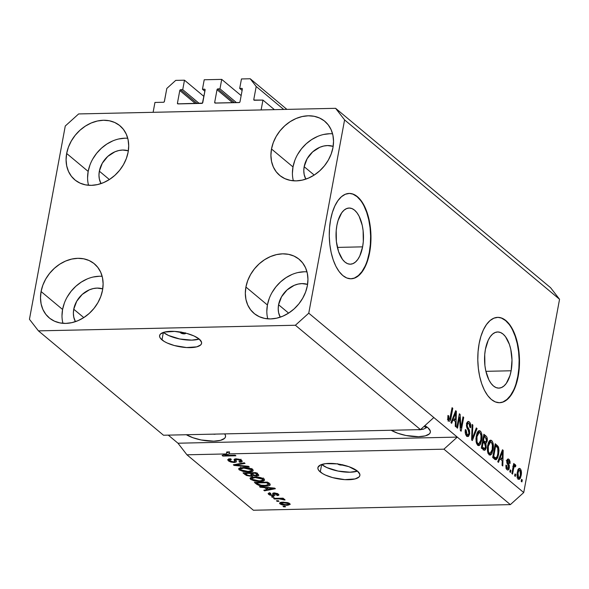 <?xml version="1.0" encoding="UTF-8"?>
<svg xmlns="http://www.w3.org/2000/svg" width="589" height="589" viewBox="0 0 589 589"><rect width="100%" height="100%" fill="white"/><g stroke="black" fill="none" stroke-linecap="round" stroke-linejoin="round"><path stroke-width="0.88" d="M274.415 109.657L262.952 100.086L261.118 109.944L153.118 112.308L154.944 102.449L163.514 102.258L164.294 101.757L166.82 88.438L175.728 80.384L184.482 80.192L182.723 89.661L180.676 89.705L197.19 103.487L180.676 89.705L179.785 90.515L177.444 103.134L178.364 103.9L177.444 103.134L177.768 103.855L202.447 103.141L205.112 89.955L204.508 89.182L202.461 89.233L204.214 79.765L221.722 79.382L219.969 88.851L217.915 88.895L234.437 102.67L217.915 88.895L217.024 89.697L214.691 102.317L215.603 103.082L214.691 102.317L215.014 103.038L239.414 102.501L240.01 101.764L242.351 89.145L242.027 88.424L239.701 88.416L241.461 78.948L250.207 78.757L256.2 86.487L253.785 99.497L254.706 100.263L253.785 99.497L253.896 100.056L262.952 100.086L274.415 109.657M254.382 100.27A0.854 0.685 129.8 0 1 253.785 99.497L256.2 86.487L283.721 109.451L256.2 86.487L250.207 78.757L286.909 109.385L250.207 78.757L241.461 78.948L239.701 88.416L242.116 90.426L239.701 88.416L241.755 88.372A0.854 0.685 129.8 0 1 242.351 89.145L240.01 101.764A0.854 0.685 129.8 0 1 239.119 102.567L215.287 103.09A0.854 0.685 129.8 0 1 214.691 102.317L217.024 89.697A0.854 0.685 129.8 0 1 217.915 88.895L219.969 88.851L236.483 102.626L219.969 88.851L221.722 79.382L204.214 79.765L202.461 89.233L204.869 91.243L202.461 89.233L204.508 89.182A0.854 0.685 129.8 0 1 205.112 89.955L202.771 102.582A0.854 0.685 129.8 0 1 201.88 103.384L178.047 103.907A0.854 0.685 129.8 0 1 177.444 103.134L179.785 90.515A0.854 0.685 129.8 0 1 180.676 89.705L182.723 89.661L199.237 103.443L182.723 89.661L184.482 80.192L203.912 96.412L184.482 80.192L175.728 80.384L166.82 88.438L164.405 101.455A0.854 0.685 129.8 0 1 163.514 102.258L154.944 102.449L153.118 112.308L261.118 109.944L262.952 100.086L254.382 100.27M242.359 88.873L241.755 88.372L242.359 88.873M232.626 102.714L217.024 89.697L232.626 102.714M241.159 95.595L221.722 79.382L241.159 95.595M205.112 89.69L204.508 89.182L205.112 89.661M195.386 103.524L179.785 90.515L195.386 103.524M185.336 332.785L185.52 333.521L184.232 333.86L181.324 333.278L180.683 332.888L180.823 332.108L180.683 332.888A2.665 0.913 10.5 0 1 180.389 332.351A2.665 0.913 10.5 0 1 180.609 332.071M161.975 339.882A21.344 7.296 10.5 0 1 159.604 335.59A21.344 7.296 10.5 0 1 176.214 331.519A21.344 7.296 10.5 0 1 199.215 339.073L201.534 342.224L201.504 343.667L200.672 344.955L196.748 346.855L186.544 347.554L174.337 345.529L167.129 342.975L164.235 341.465L160.422 338.285L159.648 336.731L159.685 335.288L160.517 334L164.441 332.1L174.646 331.401L186.853 333.426L194.061 335.98L199.215 339.073A21.344 7.296 10.5 0 1 201.578 343.365A21.344 7.296 10.5 0 1 184.975 347.436A21.344 7.296 10.5 0 1 161.975 339.882L163.352 332.424L161.975 339.882M342.783 464.75L340.516 465.023L337.946 464.117A2.665 0.913 10.5 0 1 337.814 463.985M320.269 471.966A21.344 7.296 10.5 0 1 317.898 467.666A21.344 7.296 10.5 0 1 334.5 463.595A21.344 7.296 10.5 0 1 357.508 471.148L359.827 474.3L359.798 475.75L358.966 477.038L355.042 478.938L344.837 479.637L332.63 477.613L325.422 475.058L322.529 473.549L318.715 470.368L317.942 468.815L317.972 467.364L320.416 465.008L325.673 463.639L336.982 463.867L348.938 466.687L357.508 471.148A21.344 7.296 10.5 0 1 359.872 475.448A21.344 7.296 10.5 0 1 343.269 479.52A21.344 7.296 10.5 0 1 320.269 471.966L321.646 464.507L320.269 471.966M362.61 246.85A28.088 13.716 -91.3 0 1 350.367 264.196A28.088 13.716 -91.3 0 1 336.893 225.388L338.079 220.529L341.73 212.776L344.064 210.177L346.612 208.58L349.277 208.035L351.964 208.572L354.563 210.163L356.978 212.754L359.121 216.244L362.25 225.351L363.118 230.623L363.303 241.578L362.61 246.85L359.791 255.965L357.773 259.454L355.447 262.053L352.899 263.658L350.227 264.203L347.547 263.666L344.94 262.068L342.526 259.477L338.609 251.739L336.385 241.615L336.201 230.66L336.893 225.388A28.088 13.716 -91.3 0 1 349.137 208.035A28.088 13.716 -91.3 0 1 362.61 246.85L337.372 247.402L362.61 246.85M511.134 370.776A28.088 13.716 -91.3 0 1 498.89 388.129A28.088 13.716 -91.3 0 1 485.417 349.314L488.237 340.199L490.254 336.702L492.581 334.103L495.128 332.505L497.801 331.96L500.481 332.498L503.087 334.096L505.502 336.687L509.419 344.425L510.766 349.277L511.996 360.026L511.134 370.776L509.949 375.635L506.297 383.387L503.963 385.986L501.416 387.584L498.75 388.129L496.063 387.591L493.464 386.001L491.049 383.41L488.907 379.92L485.778 370.812L484.909 365.541L484.725 354.585L485.417 349.314A28.088 13.716 -91.3 0 1 497.661 331.96A28.088 13.716 -91.3 0 1 511.134 370.776L485.896 371.328L511.134 370.776M499.391 402.721A42.688 20.851 88.7 0 0 517.819 376.349L518.187 376.342A42.688 20.851 -91.3 0 1 499.582 402.714A42.688 20.851 -91.3 0 1 479.107 343.733L480.904 336.348L483.392 329.877L486.462 324.568L489.996 320.615L493.869 318.185L497.919 317.353L502.005 318.17L505.958 320.593L509.632 324.532L512.879 329.84L515.581 336.304L517.635 343.674L518.961 351.685L519.498 360.012L519.24 368.339L518.187 376.342L516.384 383.726L513.902 390.198L510.832 395.506L507.298 399.46L503.426 401.889L499.369 402.721L495.29 401.904L491.336 399.482L487.663 395.543L484.416 390.235L481.714 383.77L479.66 376.4L478.334 368.39L477.797 360.063L478.054 351.736L479.107 343.733A42.688 20.851 -91.3 0 1 497.712 317.361A42.688 20.851 -91.3 0 1 518.187 376.342L517.819 376.349A42.688 20.851 88.7 0 0 497.528 317.368M350.875 278.788A42.688 20.851 88.7 0 0 369.296 252.423L369.664 252.416A42.688 20.851 -91.3 0 1 351.059 278.788A42.688 20.851 -91.3 0 1 330.584 219.8L332.387 212.423L334.869 205.951L337.939 200.635L341.473 196.689L345.345 194.252L349.402 193.428L353.481 194.245L357.435 196.667L361.109 200.606L364.355 205.907L367.057 212.371L369.112 219.749L370.437 227.752L370.974 236.079L370.717 244.406L369.664 252.416L367.867 259.801L365.379 266.265L362.316 271.581L358.775 275.527L354.902 277.964L350.853 278.788L346.766 277.979L342.813 275.549L339.146 271.61L335.892 266.309L333.19 259.845L331.136 252.467L329.818 244.464L329.273 236.137L329.531 227.81L330.584 219.8A42.688 20.851 -91.3 0 1 349.189 193.428A42.688 20.851 -91.3 0 1 369.664 252.416L369.296 252.423A42.688 20.851 88.7 0 0 349.005 193.435M391.192 430.257A22.411 7.664 10.5 0 0 415.054 436.64A22.411 7.664 10.5 0 0 430.353 432.216A22.411 7.664 10.5 0 0 427.872 427.71L424.838 425.663A22.411 7.664 10.5 0 1 427.872 427.71L430.309 431.015L430.272 432.532L429.396 433.887L425.28 435.882L418.58 436.699L405.983 435.492L397.759 433.246L391.14 430.228M305.824 179.122A22.411 17.994 129.8 0 1 304.167 166.694L314.202 175.066L304.167 166.694L307.127 158.735L312.612 151.925L319.783 147.302L323.67 146.043L327.558 145.557L333.168 146.359A22.411 17.994 129.8 0 0 304.167 166.694L303.799 170.729L304.189 174.587L305.824 179.122M100.999 183.606A22.411 17.994 129.8 0 1 99.342 171.171L109.37 179.542L99.342 171.171L102.295 163.219L107.78 156.409L114.958 151.778L118.838 150.519L122.733 150.04L128.336 150.836A22.411 17.994 129.8 0 0 99.342 171.171L98.967 175.205L99.357 179.063L100.999 183.606M75.407 321.653A22.411 17.994 129.8 0 1 73.75 309.225L83.785 317.596L73.75 309.225L76.71 301.266L82.195 294.456L89.366 289.825L93.253 288.573L97.141 288.087L102.751 288.89A22.411 17.994 129.8 0 0 73.75 309.225L73.382 313.252L73.772 317.118L75.407 321.653M280.239 317.176A22.411 17.994 129.8 0 1 278.582 304.749L288.617 313.112L278.582 304.749L281.542 296.79L287.027 289.979L294.198 285.348L298.086 284.089L301.973 283.611L307.583 284.406A22.411 17.994 129.8 0 0 278.582 304.749L278.214 308.776L278.604 312.634L280.239 317.176M306.994 271.853A35.215 28.272 -50.2 0 0 267.413 304.992L245.915 287.049A35.215 28.272 129.8 0 1 267.804 257.827A35.215 28.272 129.8 0 1 299.205 259.337A35.215 28.272 129.8 0 1 307.362 285.709L307.951 279.37L307.333 273.311L305.536 267.745L302.628 262.893L298.726 258.954L293.97 256.06L288.551 254.338L282.668 253.837L276.558 254.595L270.454 256.576L264.586 259.697L259.182 263.843L254.441 268.864L250.561 274.548L247.682 280.688L245.915 287.049L245.326 293.388L245.944 299.455L247.741 305.021L250.649 309.866L254.558 313.812L259.307 316.698L264.733 318.428L270.609 318.921L276.72 318.163L282.823 316.19L288.691 313.061L294.102 308.916L298.837 303.902L302.717 298.211L305.595 292.07L307.362 285.709A35.215 28.272 129.8 0 1 285.474 314.931A35.215 28.272 129.8 0 1 254.08 313.422A35.215 28.272 129.8 0 1 245.915 287.049L267.413 304.992A35.215 28.272 -50.2 0 0 267.781 318.84M102.162 276.337A35.215 28.272 -50.2 0 0 62.581 309.468L41.083 291.533A35.215 28.272 129.8 0 1 62.971 262.304A35.215 28.272 129.8 0 1 94.373 263.82A35.215 28.272 129.8 0 1 102.53 290.186L103.119 283.854L102.501 277.787L100.704 272.221L97.796 267.377L93.894 263.43L89.138 260.537L83.719 258.814L77.844 258.321L71.733 259.072L65.622 261.052L59.754 264.174L54.35 268.326L49.616 273.34L45.728 279.024L42.85 285.172L41.083 291.533L40.501 297.865L41.112 303.931L42.909 309.497L45.817 314.342L49.726 318.288L54.482 321.182L59.901 322.905L65.777 323.398L71.887 322.639L77.998 320.666L83.866 317.545L89.27 313.392L94.004 308.378L97.884 302.694L100.763 296.547L102.53 290.186A35.215 28.272 129.8 0 1 80.649 319.415A35.215 28.272 129.8 0 1 49.248 317.898A35.215 28.272 129.8 0 1 41.083 291.533L62.581 309.468A35.215 28.272 -50.2 0 0 62.957 323.324M127.747 138.282A35.215 28.272 -50.2 0 0 88.166 171.421L66.667 153.479A35.215 28.272 129.8 0 1 88.556 124.257A35.215 28.272 129.8 0 1 119.957 125.766A35.215 28.272 129.8 0 1 128.122 152.139L128.704 145.8L128.085 139.733L126.289 134.174L123.388 129.322L119.479 125.376L114.722 122.49L109.304 120.76L103.428 120.266L97.318 121.025L91.207 123.005L85.339 126.127L79.935 130.272L75.201 135.286L71.321 140.977L68.434 147.117L66.667 153.479L66.086 159.818L66.704 165.884L68.501 171.443L71.402 176.295L75.311 180.241L80.067 183.127L85.486 184.858L91.361 185.351L97.472 184.593L103.583 182.612L109.451 179.49L114.855 175.345L119.589 170.331L123.476 164.64L126.355 158.5L128.122 152.139A35.215 28.272 129.8 0 1 106.234 181.36A35.215 28.272 129.8 0 1 74.832 179.851A35.215 28.272 129.8 0 1 66.667 153.479L88.166 171.421A35.215 28.272 -50.2 0 0 88.541 185.27M332.579 133.806A35.215 28.272 -50.2 0 0 292.998 166.937L271.5 149.002A35.215 28.272 129.8 0 1 293.388 119.781A35.215 28.272 129.8 0 1 324.789 121.29A35.215 28.272 129.8 0 1 332.947 147.662L333.536 141.323L332.918 135.256L331.121 129.69L328.213 124.846L324.311 120.9L319.555 118.014L314.136 116.283L308.253 115.79L302.15 116.548L296.039 118.522L290.171 121.651L284.767 125.796L280.033 130.81L276.145 136.501L273.267 142.641L271.5 149.002L270.918 155.341L271.529 161.401L273.325 166.967L276.234 171.819L280.143 175.758L284.899 178.651L290.318 180.374L296.193 180.875L302.304 180.116L308.408 178.136L314.283 175.014L319.687 170.862L324.421 165.848L328.301 160.164L331.18 154.023L332.947 147.662A35.215 28.272 129.8 0 1 311.066 176.884A35.215 28.272 129.8 0 1 279.665 175.375A35.215 28.272 129.8 0 1 271.5 149.002L292.998 166.937A35.215 28.272 -50.2 0 0 293.374 180.794M215.029 434.27L212.916 434.152L215.029 434.27M419.854 429.793L417.748 429.675L423.55 429.145L419.854 429.793M426.848 427.4L423.55 429.145L426.848 427.4M424.198 426.245L426.156 427.879L424.198 426.245M163.499 435.234L420.472 429.617L295.398 325.253L38.432 330.871L163.499 435.234L38.432 330.871L29.45 319.282L65.269 126.017L78.639 113.935L335.605 108.317L550.568 287.69L335.605 108.317L344.587 119.906L308.761 313.179L295.398 325.253L420.472 429.617L433.835 417.535L308.761 313.179L523.731 492.544L559.55 299.278L344.587 119.906L559.55 299.278L550.568 287.69L559.55 299.278L523.731 492.544L457.285 437.104L443.922 449.179L229.187 453.876L224.799 455.415L235.188 455.194L235.902 455.783L222.87 456.07L222.105 455.437L226.367 453.935L186.949 454.804L253.395 510.243L510.361 504.626L443.922 449.179L510.361 504.626L523.731 492.544L510.361 504.626L253.395 510.243L186.949 454.804L177.974 443.215L168.285 435.131L177.974 443.215L457.285 437.104L443.922 449.179L229.187 453.876L229.555 451.903L226.551 452.963L229.555 451.903L226.736 451.969L226.367 453.935L222.105 455.437L222.87 456.07L235.902 455.783L235.188 455.194L224.799 455.415L229.187 453.876L229.555 451.903L226.736 451.969L226.367 453.935L186.949 454.804L177.974 443.215L457.285 437.104L433.835 417.535L420.472 429.617L163.499 435.234M234.312 462.512L230.873 462.048L228.819 461.143L227.722 459.641L229.268 458.89L230.476 458.794L231.352 459.383L229.879 459.641L229.519 460.289L232.508 461.857L234.694 461.599L234.024 459.582L235.401 458.86L239.252 459.236L242.182 461.084L241.726 461.916L239.819 462.24L238.935 461.651L240.437 461.29L239.988 460.355L238.228 459.575L236.079 459.472L235.548 459.84L236.307 461.945L234.312 462.512L236.366 461.562L235.637 459.634L236.734 459.413L240.106 460.451L240.533 461.121L238.935 461.651L239.819 462.24L242.226 461.415L241.608 460.399L236.056 458.824L234.032 459.538L234.739 461.481L233.561 461.923L229.946 460.812L229.496 460.046L231.352 459.383L230.476 458.794L227.7 459.722L228.363 460.797L228.694 459.008L228.363 460.797L234.312 462.512L234.444 461.783L234.312 462.512M249.257 466.922L234.069 465.413L233.332 464.802L244.317 462.807L245.053 463.418L235.18 465.038L248.514 466.311L249.257 466.922L248.514 466.311L235.18 465.038L245.053 463.418L244.317 462.807L233.332 464.802L234.069 465.413L234.208 464.64L234.069 465.413L249.257 466.922M239.267 469.897L238.641 468.925L239.031 468.329L243.073 467.489L250.038 468.329L252.291 469.345L253.248 470.611L252.534 471.391L250.34 471.914L243.272 471.531L239.267 469.897L243.272 471.531L248.646 472.01L253.233 470.685L252.644 469.61C250.053 468.041 246.865 467.342 243.073 467.489L239.289 468.167L238.655 468.844L239.267 469.897L239.613 468.019L239.267 469.897M250.634 479.38L250.2 478.003L252.261 477.164L260.323 477.524L263.246 478.577L264.616 480.101L263.43 481.066L260.014 481.5L254.639 481.022L250.634 479.38L254.639 481.022L260.014 481.5L264.608 480.175L264.012 479.093C261.428 477.532 258.232 476.825 254.441 476.98L250.664 477.657L250.023 478.334L250.634 479.38L250.98 477.51L250.634 479.38M264.697 487.633L260.205 487.221L259.462 486.602L274.68 488.141L275.38 488.723L264.527 490.828L263.791 490.217L267.082 489.628L264.697 487.633L267.082 489.628L263.791 490.217L264.527 490.828L275.38 488.723L274.68 488.141L259.462 486.602L260.205 487.221L260.301 486.691L260.205 487.221L264.697 487.633L264.785 487.147L264.697 487.633M285.577 506.798L283.714 506.842L283.007 506.245L284.87 506.209L285.577 506.798L284.87 506.209L283.007 506.245L283.714 506.842L283.824 506.231L283.714 506.842L285.577 506.798M286.865 505.325L282.146 504.854L280.202 504.029L279.51 503.116L282.109 502.174L287.609 502.631L289.516 503.44L290.208 504.346L287.69 505.288L290.2 504.383L289.766 503.624L282.948 502.145L279.517 503.08L279.944 503.845L280.195 502.491L279.944 503.845L286.865 505.325L286.983 504.692L286.865 505.325M279.002 501.313L277.139 501.357L276.432 500.76L278.295 500.724L279.002 501.313L278.295 500.724L276.432 500.76L277.139 501.357L277.257 500.746L277.139 501.357L279.002 501.313M279.215 498.876L274.297 498.986L273.591 498.39L283.066 498.184L283.78 498.78L282.264 498.809L284.318 499.222L285.002 499.914L279.215 498.876L284.951 500.046L284.789 499.472L282.264 498.809L283.78 498.78L283.066 498.184L273.591 498.39L274.297 498.986L274.415 498.375L274.297 498.986L279.215 498.876L279.326 498.265L279.215 498.876M274.121 497.241L272.258 497.278L271.544 496.689L273.406 496.645L274.121 497.241L273.406 496.645L271.544 496.689L272.258 497.278L272.368 496.667L272.258 497.278L274.121 497.241M274.474 493.692L274.621 492.905L274.474 493.692L273.73 493.759L273.37 495.732L272.722 495.724L269.453 494.937L268.179 493.494L269.983 492.919L270.859 493.508L269.799 493.788L270.034 494.407L272.427 495.143L273.141 494.959L272.663 493.42L273.237 493.008L277.191 493.442L278.685 494.407L278.656 495.297L277.331 495.57L276.455 494.981L277.323 494.738L277.088 494.208L274.894 493.501L274.474 493.751L274.997 495.327L273.649 495.724L275.026 495.246L274.474 493.692L277.367 494.642L277.559 493.604M265.61 486.094L258.623 485.27L254.404 482.384L267.435 482.096L270.233 484.99L268.908 485.748L265.61 486.094C268.496 486.124 270.027 485.63 270.211 484.614L267.435 482.096L254.404 482.384L256.421 484.062L256.738 482.332L256.421 484.062C258.807 485.601 261.869 486.278 265.61 486.094L265.727 485.469L265.61 486.094M251.032 476.295L246.445 475.492L243.029 472.893L256.068 472.606L258.512 474.682L258.718 475.514L256.37 476.015L253.292 475.441L252.71 476.074L251.032 476.295L253.292 475.441L256.789 476.015L258.829 475.308L256.068 472.606L243.029 472.893L245.134 474.653L245.348 473.519L245.134 474.653L251.032 476.295L251.157 475.617L251.032 476.295M459.538 417.189L457.506 428.181L456.792 427.585L459.354 413.78L460.112 414.413L460.951 427.82L462.991 416.821L463.705 417.41L461.143 431.214L460.384 430.581L459.538 417.189L460.384 430.581L461.143 431.214L463.705 417.41L462.991 416.821L460.951 427.82L460.112 414.413L459.354 413.78L456.792 427.585L457.506 428.181L459.538 417.189L458.721 417.203L459.538 417.189M469.676 433.902L468.498 436.361L466.775 436.125L465.354 433.452L465.281 430.022L465.354 429.55L466.098 429.963L466.068 432.37L466.981 434.41L468.027 434.873L468.837 433.843L468.903 431.494L466.863 427.702L466.459 425.508L466.878 422.887L468.071 421.466L469.676 422.254L470.699 424.905L470.611 427.732L469.867 427.319L469.86 425.015L468.999 423.484L467.997 423.241L467.239 424.993L467.438 426.745L469.573 430.625L469.676 433.902L469.234 429.72L467.261 426.193L467.298 424.603L468.277 423.167L468.999 423.484L469.867 427.319L470.611 427.732C471.001 425.03 470.552 423.064 469.278 421.857L468.314 421.429L466.591 423.977L468.954 433.349L467.887 434.896L467.136 434.557L466.098 429.963L465.354 429.55C464.898 432.547 465.369 434.741 466.775 436.125L467.85 436.596L469.676 433.902L468.815 433.916L469.676 433.902M477.053 428.556L472.341 440.565L471.612 439.946L472.12 424.433L472.857 425.044L472.238 438.606L476.317 427.938L477.053 428.556L476.317 427.938L472.238 438.606L472.857 425.044L472.12 424.433L471.612 439.946L472.341 440.565L477.053 428.556L476.074 428.578L477.053 428.556M477.679 445.218L476.287 442.604L475.949 438.672L476.84 433.629L478.032 431.317L479.321 430.633L480.896 431.722L481.787 434.005L482.045 437.237L480.624 443.937L479.225 445.527L477.679 445.218L478.732 445.652L480.087 444.791L481.699 440.41C482.494 436.442 482.03 433.32 480.307 431.06L479.284 430.633L476.251 436.059L476.067 441.375L477.679 445.218M489.047 454.708L487.655 452.087L487.317 448.163L488.215 443.112L489.407 440.8L490.689 440.123L492.264 441.213L493.155 443.495L493.42 446.727L491.992 453.42L490.593 455.017L489.047 454.708L490.1 455.135L491.454 454.274L493.067 449.9C493.862 445.925 493.398 442.81 491.675 440.55L490.652 440.123L487.618 445.549L487.434 450.857L489.047 454.708M499.847 458.743L498.485 462.372L497.742 461.754L502.483 449.775L503.183 450.349L502.807 465.98L502.071 465.362L502.233 460.738L499.847 458.743L502.233 460.738L502.071 465.362L502.807 465.98L503.183 450.349L502.483 449.775L497.742 461.754L498.485 462.372L499.847 458.743L498.927 458.765L499.847 458.743M522.274 479.947L521.906 481.912L521.191 481.323L521.559 479.35L522.274 479.947L521.559 479.35L521.191 481.323L521.906 481.912L522.274 479.947L521.449 479.961L522.274 479.947M521.169 475.382L520.301 478.305L519.233 479.372L518.055 478.879L517.238 477.075L517.414 471.848L518.136 469.551L519.255 468.417L520.308 468.792L521.11 470.243L521.169 475.382C521.758 472.547 521.442 470.316 520.205 468.697L519.454 468.388L517.326 472.297C516.708 475.176 517.024 477.436 518.276 479.093L519.027 479.402L521.169 475.382L520.337 475.404L521.169 475.382M515.699 474.462L515.331 476.427L514.624 475.838L514.985 473.865L515.699 474.462L514.985 473.865L514.624 475.838L515.331 476.427L515.699 474.462L514.874 474.476L515.699 474.462M515.309 464.611L514.138 465.693L513.321 465.715L514.138 465.693L514.44 464.095L513.615 464.11L514.44 464.095L513.726 463.499L511.87 473.541L512.577 474.13L513.542 468.925L512.717 468.947L513.542 468.925L512.577 474.13L511.87 473.541L513.726 463.499L514.44 464.095L514.138 465.693L515.147 464.522L515.883 465.708L515.353 466.922L514.808 466.282L514.249 466.554L513.542 468.925L514.064 466.952L514.904 466.341L515.353 466.922L515.883 465.708L515.066 464.515M510.899 470.456L510.538 472.43L509.824 471.833L510.192 469.86L510.899 470.456L510.192 469.86L509.824 471.833L510.538 472.43L510.899 470.456L510.074 470.471L510.899 470.456M509.323 467.887L508.712 469.551L507.725 470.074L506.584 469.219L505.929 467.32L505.951 465.082L506.695 465.494L507.166 468.137L507.887 468.549L508.535 467.703L508.55 466.407L506.746 462.196L507.166 459.759L508.005 458.956L509.235 459.589L510.059 461.57L510.03 463.521L509.286 463.109L508.705 460.753L508.071 460.502L507.563 461.364L509.294 465.332L509.323 467.887L507.585 461.239L508.705 460.753L509.286 463.109L510.03 463.521L508.94 459.302L508.123 458.941L506.834 460.848L508.572 467.541L507.357 468.329L506.695 465.494L505.951 465.082L507.041 469.72L507.88 470.081L509.323 467.887L508.476 467.902L509.323 467.887M498.596 454.406L497.631 457.837L496.262 459.67L495.01 459.449L492.684 457.528L495.239 443.723L498.559 447.287L498.986 450.32L498.596 454.406L498.206 446.499L495.239 443.723L492.684 457.528L495.901 459.751L498.596 454.406L497.764 454.421L498.596 454.406M486.234 447.471L485.498 449.621L484.703 450.313L481.309 448.045L483.871 434.24L486.514 436.537L487.169 437.98L487.132 441.463L485.925 443.303L486.234 447.471L485.925 443.303L487.221 441.043C487.545 438.658 487.132 436.979 485.991 436.007L483.871 434.24L481.309 448.045L484.541 450.335L486.234 447.471L485.38 447.493L486.234 447.471M453.029 419.685L451.667 423.314L450.931 422.696L455.672 410.71L456.365 411.291L455.996 426.922L455.253 426.303L455.422 421.68L453.029 419.685L455.422 421.68L455.253 426.303L455.996 426.922L456.365 411.291L455.672 410.71L450.931 422.696L451.667 423.314L453.029 419.685L452.116 419.707L453.029 419.685M448.641 420.988C449.893 421.496 450.695 420.391 451.041 417.667L450.217 417.682L451.041 417.667L452.779 408.295L451.954 408.317L452.779 408.295L452.065 407.706L449.878 418.956L447.802 419.427L448.973 419.405L448.708 415.871L447.89 415.886L448.708 415.871L447.964 415.459L447.75 419.125L448.641 420.988L447.75 419.125L447.964 415.459L448.708 415.871L448.671 418.97L449.216 419.53L449.694 419.287L452.065 407.706L452.779 408.295L450.703 419.206L449.863 421.025L448.641 420.988L449.289 421.275M335.605 108.317L344.587 119.906L308.761 313.179L295.398 325.253L38.432 330.871L29.45 319.282L65.269 126.017L78.639 113.935L335.605 108.317M518.725 468.726L520.205 468.697L518.725 468.726M518.534 468.925L519.137 469.963M518.666 477.834L518.077 478.909M517.841 479.151L518.754 477.605M519.248 470.287L518.453 468.837M518.04 472.886C518.327 470.825 518.953 469.904 519.918 470.11L520.44 474.889C520.153 476.95 519.527 477.878 518.556 477.672L517.414 477.701L518.556 477.672L518.04 472.886L517.223 472.908L518.04 472.886L517.893 476.199L519.042 477.819L520.161 476.089L520.661 472.253L520.205 470.464L519.27 470.022L518.04 472.886M517.657 469.993L519.918 470.11M517.083 477.87L518.556 477.672M514.006 465.7L515.883 465.708L514.02 465.752L513.792 466.267L513.91 465.413M512.798 466.289L514.904 466.341M513.078 467.003L514.05 466.981L513.078 467.003M505.907 465.509L506.695 465.494L505.907 465.509M506.157 468.358L507.357 468.329L506.157 468.358M505.995 468.594L507.357 468.329M507.431 459.332L508.94 459.302L507.431 459.332M507.284 459.538L507.895 460.495M506.275 460.532L508.705 460.753M506.776 461.253L507.585 461.239L506.776 461.253M506.754 462.277L507.652 462.262L506.754 462.277M507.019 463.528L508.344 463.499L507.019 463.528M508.071 461.003L507.232 459.479M502.248 450.371L503.183 450.349L502.248 450.371M501.114 458.956L501.092 459.788L501.114 458.956M500.436 458.971L499.244 457.977L500.436 458.971L502.299 458.934L500.436 458.971M500.378 457.329L501.762 453.847L500.864 453.869L501.762 453.847L502.564 451.498L501.799 451.513L502.564 451.498L502.299 458.934L500.378 457.329L499.487 457.344L500.378 457.329L502.299 458.934L502.564 451.498L500.378 457.329M494.981 445.107L497.168 445.336L495.305 445.372L496.343 446.536L494.981 445.107M496.372 446.536L498.206 446.499L496.372 446.536M495.71 458.021L494.885 459.354M494.753 459.479L495.769 457.881M494.436 457.94L492.721 457.3L494.083 458.058L495.945 458.014L493.045 457.565L494.907 457.528L493.692 456.512L495.651 445.932L494.826 445.947L495.651 445.932L497.764 448.015L497.889 453.795L496.991 456.939L495.945 458.014M492.868 456.527L493.692 456.512L492.868 456.527M489.709 440.506L491.675 440.55L489.82 440.587L490.74 441.853M492.235 449.915L493.067 449.9L492.235 449.915M489.032 454.877L490.166 453.397L489.592 454.318L491.454 454.274L489.15 454.782M490.887 442.199L489.658 440.469M488.48 453.405L487.972 453.405M488.325 446.16L490.6 441.846L491.388 442.162L492.647 445.895L492.367 449.267L490.092 453.397L487.979 453.118L489.341 453.088C488.067 451.402 487.729 449.098 488.325 446.16L487.515 446.182L488.325 446.16L488.406 451.476L489.231 452.985L490.342 453.361L491.476 452.219L492.168 450.202L492.426 444.18L491.388 442.162L490.114 441.986L489.128 443.267L488.325 446.16M490.6 441.846L488.701 441.883M488.112 453.434L490.092 453.397M485.1 437.347L483.613 435.617L485.991 436.007L484.129 436.051L484.916 436.972M486.389 441.065L487.221 441.043L486.389 441.065M485.093 442.089L484.394 443.164M484.592 443.333L485.925 443.303L484.592 443.333M484.106 448.604L483.495 449.863M483.26 450.114L484.195 448.317M484.283 443.237L485.159 441.897M482.59 448.641L481.353 447.809L482.59 448.641L484.452 448.597L482.59 448.641M483.797 442.111L482.553 441.352L483.849 442.103M483.517 440.565L484.283 436.442L483.459 436.464L484.283 436.442L485.446 437.413L486.47 440.675L485.498 442.067L482.906 441.654L484.769 441.617L483.517 440.565L482.693 440.587L483.517 440.565L485.498 442.067L486.33 441.264L486.381 438.555L484.283 436.442L483.517 440.565M483.753 442.118L485.498 442.067M482.317 447.022L483.216 442.184L482.391 442.199L483.216 442.184L484.526 443.274L485.52 446.889L484.452 448.597L481.868 448.236L483.731 448.2L482.317 447.022L481.493 447.036L482.317 447.022L484.637 448.575L485.572 446.617L485.284 444.15L483.216 442.184L482.317 447.022M478.342 431.023L480.307 431.06L478.445 431.104L479.372 432.363M480.867 440.432L481.699 440.41L480.867 440.432M477.664 445.387L478.791 443.907L478.224 444.828L480.087 444.791L477.782 445.299M479.52 432.709L478.29 430.979M476.957 436.677L479.225 432.355L480.013 432.679L481.279 436.412L480.992 439.777L478.724 443.915L476.604 443.635L477.974 443.605C476.7 441.919 476.361 439.608 476.957 436.677L476.14 436.692L476.957 436.677L477.038 441.986L477.745 443.384L478.967 443.878L480.109 442.737L480.801 440.719L481.058 434.689L480.013 432.679L478.739 432.503L477.76 433.776L476.957 436.677M479.225 432.355L477.326 432.4M476.744 443.944L478.724 443.915M472.098 425.067L472.857 425.044L472.098 425.067M471.73 436.221L472.363 436.206L471.73 436.221M471.656 438.621L472.238 438.606L471.656 438.621M465.288 429.985L466.098 429.963L465.288 429.985M465.693 434.594L467.136 434.557L465.693 434.594M465.84 434.91L467.887 434.896M467.438 421.893L469.278 421.857L467.438 421.893M466.495 424.625L467.298 424.603L466.495 424.625M466.503 426.208L467.261 426.193L466.503 426.208M467.011 428.041L468.174 428.019L467.011 428.041M468.012 429.749L469.234 429.72L468.012 429.749M467.57 434.903L466.863 436.191M466.635 436.397L467.622 434.734M467.018 435.993L467.357 435.433M459.229 414.428L460.112 414.413L459.229 414.428M460.215 427.842L460.951 427.82L460.215 427.842M462.88 417.432L463.705 417.41L462.88 417.432M455.437 411.306L456.365 411.291L455.437 411.306M454.303 419.898L454.281 420.73L454.303 419.898M453.626 419.913L452.426 418.912L453.626 419.913L455.488 419.869L453.626 419.913M453.567 418.264L454.951 414.789L454.053 414.803L454.951 414.789L455.753 412.44L454.98 412.455L455.753 412.44L455.488 419.869L453.567 418.264L452.676 418.286L453.567 418.264L455.488 419.869L455.753 412.44L453.567 418.264M447.426 419.574L448.973 419.405M448.752 419.545L448.317 420.649M448.001 421.061L448.84 419.25M496.851 446.933L495.651 445.932L493.692 456.512L495.879 458.014L497.271 456.232L498.169 451.763L497.992 448.634L496.851 446.933M280.872 502.248L281.616 502.594M288.396 503.639L284.877 502.748L281.086 503.33L281.976 504.191L284.848 504.721L288.139 504.493L288.632 504.14L288.396 503.639C288.831 504.398 288.058 504.766 286.063 504.736L281.321 503.831C280.879 503.072 281.66 502.704 283.662 502.734L283.773 502.137L283.662 502.734L288.396 503.639L288.529 502.932L288.647 504.081L288.838 503.065M281.321 503.831L281.277 502.255M282.381 498.198L282.264 498.809L282.381 498.198M284.951 500.046L284.789 499.472M283.486 499.001L283.331 499.855L283.486 499.001M283.11 498.935L283.014 499.443L283.11 498.935M281.409 498.22L281.277 498.942L281.409 498.22M277.088 494.208L276.455 494.981L277.331 495.57L277.684 493.67L277.331 495.57L278.914 494.981L278.42 494.156L274.135 492.905L272.655 493.449L272.972 494.421L273.237 493.008L273.119 494.988L272.427 495.143L270.034 494.407L270.859 493.508L269.983 492.919L268.135 493.611L268.628 494.399L268.871 493.096L268.628 494.399L273.37 495.732L273.73 493.759L273.362 493.766M270.034 494.407L269.909 492.927M272.972 494.421L273.119 494.988M273.149 494.863L273.487 493.022M275.144 492.941L275.041 493.494L275.144 492.941M269.364 492.699L270.086 493.089M273.082 493.751L274.768 493.656M264.675 490.055L264.527 490.828L264.675 490.055M267.296 488.502L267.082 489.628L267.296 488.502M266.449 487.795L270.888 488.252L270.977 487.766L270.888 488.252L273.671 488.465L273.752 488.053L273.671 488.465L268.37 489.4L266.449 487.795L266.537 487.324L266.449 487.795L268.37 489.4L273.671 488.465L266.449 487.795M269.409 483.738L268.672 483.9M269.254 483.783L269.887 483.584M268.532 484.533L266.626 482.722L256.635 482.943L258.637 484.511L260.603 485.203L266.206 485.439L268.532 484.533L264.917 485.498L261.457 485.343L257.857 483.959L256.635 482.943L256.745 482.332L256.635 482.943L266.626 482.722L266.736 482.111L266.626 482.722L267.826 483.724L268.032 482.597L267.826 483.724L268.532 484.533L268.775 483.216L268.532 484.659L268.893 482.685M263.946 479.041L263.033 479.284M260.132 480.874L260.014 481.5L260.132 480.874M254.742 480.469L254.639 481.022L254.742 480.469M262.591 479.365L264.27 478.909M255.133 477.576L262.495 479.129L262.65 478.283L262.922 479.91L261.995 480.595L259.344 480.904L252.151 479.343L251.717 478.577L255.133 477.576L255.243 476.972L255.133 477.576L252.239 478.025L251.709 478.599L252.416 479.542L254.441 480.388L260.088 480.874L262.9 479.991L262.495 479.129L260.64 478.202L255.133 477.576M257.746 474.005L257.312 474.035M256.929 475.249L256.789 476.015L256.929 475.249M253.388 474.918L253.292 475.441L253.388 474.918M252.467 474.241L251.93 474.3M251.878 474.3L253.079 474.101M257.15 474.042L257.805 474.005M251.363 473.32L255.251 473.232L255.368 472.621L255.251 473.232L256.414 474.204L256.627 473.077L256.414 474.204L257.121 475.051L255.862 475.426L253.439 474.948L251.363 473.32L251.474 472.709L251.363 473.32L253.196 474.808L255.862 475.426L257.121 475.043L255.251 473.232L251.363 473.32M245.267 473.453L249.839 473.35L249.95 472.739L249.839 473.35L251.15 474.447L251.466 472.709L251.15 474.447L251.753 475.242L250.31 475.698L247.527 475.198L245.267 473.453L245.377 472.842L245.267 473.453L247.674 475.264L250.31 475.698L251.746 475.117L249.839 473.35L245.267 473.453M252.578 469.558L251.665 469.801M248.764 471.384L248.646 472.01L248.764 471.384M243.367 470.979L243.272 471.531L243.367 470.979M251.223 469.875L252.902 469.418M243.758 468.086L251.12 469.647L251.282 468.792L251.547 470.427L250.627 471.104L247.976 471.414L240.783 469.86L240.349 469.087L243.758 468.086L243.868 467.482L243.758 468.086L240.872 468.535L240.341 469.116L241.048 470.051L243.073 470.906L248.352 471.406L251.525 470.508L250.995 469.543L249.265 468.719L243.758 468.086M237.087 464.117L236.962 464.765L237.087 464.117M235.291 464.441L235.18 465.038L235.291 464.441M234.739 461.481L235.04 459.184M234.577 459.052L234.319 460.443L234.577 459.052M241.299 460.164L240.695 460.237M239.951 461.518L239.819 462.24L239.951 461.518M240.268 459.597L240.106 460.451L240.268 459.597M236.837 458.831L236.734 459.413L236.837 458.831M235.784 458.831L235.637 459.634L235.784 458.831M235.777 460.436L236.292 460.274M229.614 459.427L228.9 458.956M228.723 458.824L229.754 459.501M240.562 460.245L241.571 460.112M231.337 459.457L230.932 459.265M224.983 454.421L224.799 455.415L224.983 454.421M223.047 455.106L222.87 456.07L223.047 455.106M224.667 433.865L225.477 435.492L225.447 437.016L224.571 438.363L220.448 440.358L213.748 441.176L201.158 439.968L192.934 437.723L186.315 434.704M294.765 160.576L292.998 166.937L292.409 173.276M329.752 133.725L323.641 134.483M317.537 136.464L311.669 139.586L306.258 143.731L301.524 148.745L297.644 154.436M89.933 165.06L88.166 171.421L87.584 177.753M124.92 138.209L118.816 138.96M112.705 140.94L106.837 144.062L101.433 148.214L96.699 153.228L92.812 158.912M64.348 303.107L62.581 309.468L61.992 315.8M99.335 276.256L93.224 277.014M87.12 278.987L81.253 282.116L75.841 286.261L71.107 291.275L67.227 296.966M269.18 298.63L267.413 304.992L266.824 311.323M304.167 271.779L298.056 272.53M291.953 274.511L286.077 277.633L280.673 281.785L275.939 286.799L272.059 292.483M224.689 433.894A22.411 7.664 10.5 0 1 225.521 436.699A22.411 7.664 10.5 0 1 210.221 441.117A22.411 7.664 10.5 0 1 186.36 434.734M367.492 259.808L369.296 252.423L370.348 244.413L370.606 236.086L370.061 227.759L368.743 219.756L366.689 212.379L363.987 205.914M360.733 200.613L357.067 196.674L353.113 194.252M354.534 277.971L358.399 275.534L361.94 271.588L365.011 266.28M516.016 383.733L517.819 376.349L518.865 368.346L519.13 360.019L518.585 351.692L517.26 343.689L515.213 336.312L512.504 329.847M509.257 324.539L505.583 320.6L501.629 318.178M503.05 401.897L506.923 399.467L510.464 395.514L513.534 390.205M321.682 464.493A21.344 7.296 -169.5 0 0 357.479 471.126L350.05 472.216L338.057 471.067L326.814 467.563L321.653 464.471M342.607 464.876A2.665 0.913 10.5 0 1 340.28 464.993A2.665 0.913 10.5 0 1 337.946 464.117L337.659 463.72M163.389 332.41A21.344 7.296 -169.5 0 0 199.185 339.05L191.756 340.133L179.763 338.992L168.52 335.48L163.359 332.387M185.594 333.094A2.665 0.913 10.5 0 1 185.631 333.322A2.665 0.913 10.5 0 1 183.554 333.83A2.665 0.913 10.5 0 1 180.683 332.888L180.389 332.498L180.992 331.916M499.207 402.721L499.582 402.714M350.683 278.796L351.059 278.788M468.277 423.167L466.422 423.204M273.149 494.944L273.51 492.971M262.922 479.91L263.283 477.937M251.717 478.577L252.085 476.604M257.121 475.051L257.489 473.077M251.753 475.242L252.121 473.269M251.547 470.427L251.915 468.454M240.349 469.087L240.71 467.121M229.496 460.046L229.725 458.838M240.533 461.121L240.901 459.148M235.556 459.751L235.725 458.838M348.821 193.442L349.189 193.428M497.344 317.368L497.712 317.361"/></g></svg>
